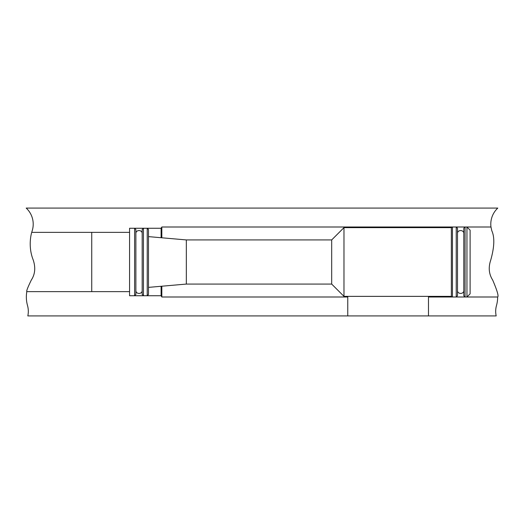 <?xml version="1.0" encoding="UTF-8"?>
<svg xmlns="http://www.w3.org/2000/svg" width="524" height="524" viewBox="0 0 524 524"><rect width="100%" height="100%" fill="white"/><g stroke="black" fill="none" stroke-linecap="round" stroke-linejoin="round"><path stroke-width="0.79" d="M466.95 227.003L466.95 296.997L470.1 293.846L470.1 230.154L466.95 227.003L465.057 227.003L463.799 228.261L463.799 295.739L465.057 296.997L465.057 227.003M463.799 290.375C463.989 294.449 457.295 294.442 457.491 290.375L457.491 233.625C457.295 229.551 463.989 229.558 463.799 233.625L463.799 262M456.227 227.003L456.227 296.997L457.491 295.739L457.491 228.261L456.227 227.003L452.448 227.003L451.354 227.632L343.98 227.632L343.98 296.368L451.354 296.368L451.354 227.632M343.98 296.368L331.685 284.074L331.685 239.927L343.98 227.632M186.328 284.074L186.328 239.927L148.488 236.619L148.488 229.525L148.488 294.475L148.488 287.381L186.328 284.074L331.685 284.074M135.88 233.625C135.683 229.551 142.377 229.558 142.181 233.625L142.181 294.475L142.181 229.525L143.445 228.261L143.445 295.739L142.181 294.475M134.616 228.261L134.616 295.739L135.88 294.475L135.88 229.525L134.616 228.261L129.572 228.261L129.572 295.739L161.104 295.739L161.831 296.997L347.766 296.997L347.766 315.92L27.818 315.92A21.497 21.497 0 0 0 27.517 305.538A31.532 31.532 0 0 1 26.816 291.639C26.266 291.226 27.765 287.368 31.316 280.052C35.082 274.321 35.724 267.659 33.261 260.074C27.386 245.487 31.853 231.863 31.728 232.361L129.572 232.361L91.733 232.361L91.733 291.639L129.572 291.639L26.816 291.639M347.766 315.92L496.182 315.92A21.497 21.497 0 0 1 496.483 305.538A31.532 31.532 0 0 0 497.649 296.997C498.848 296.289 497.197 290.637 492.684 280.052C488.892 274.131 488.244 267.476 490.739 260.074C494.427 247.014 494.78 237.228 491.794 230.724L490.975 227.003A21.949 21.949 0 0 1 497.8 208.08L26.2 208.08A21.949 21.949 0 0 1 32.206 230.724A44.14 44.14 0 0 0 31.728 232.361M497.649 296.997L428.481 296.997L428.481 315.92M490.975 227.003L161.831 227.003L161.831 237.785M161.831 286.215L161.831 296.997M161.831 227.003L161.104 228.261L161.104 237.719M161.104 286.281L161.104 295.739M161.104 228.261L129.572 228.261M456.227 296.997L452.448 296.997L452.448 227.003M148.488 294.475L147.231 295.739L147.231 228.261L148.488 229.525M466.95 296.997L465.057 296.997M452.448 296.997L451.354 296.368M331.685 239.927L186.328 239.927M147.231 228.261L143.445 228.261M147.231 295.739L143.445 295.739M135.88 290.375C135.683 294.442 142.377 294.449 142.181 290.375M134.616 295.739L129.572 295.739"/></g></svg>
